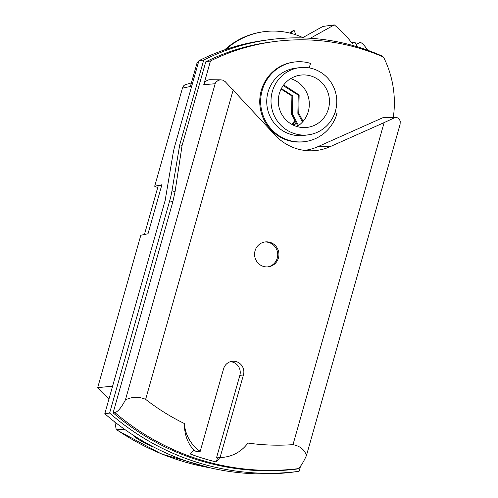 <?xml version="1.0" encoding="UTF-8"?>
<svg xmlns="http://www.w3.org/2000/svg" width="498" height="498" viewBox="0 0 498 498"><rect width="100%" height="100%" fill="white"/><g stroke="black" fill="none" stroke-linecap="round" stroke-linejoin="round"><path stroke-width="0.75" d="M302.286 37.916L322.872 26.438L334.301 24.9A116.669 113.208 -97.7 0 1 352.291 43.482L354.837 42.062L351.526 42.504M308.405 134.821L304.135 135.4A33.87 32.868 -97.7 0 1 270.8 117.895A33.87 32.868 -97.7 0 1 295.102 68.257L299.373 67.684A33.87 32.868 82.3 0 0 275.07 117.323A33.87 32.868 82.3 0 0 308.405 134.821A33.87 32.868 82.3 0 0 332.708 85.183A33.87 32.868 82.3 0 0 299.373 67.684M299.46 124.861L296.627 126.442M281.096 89.123L291.921 95.965L291.548 114.204L297.723 125.826M296.472 123.473L293.403 125.185M290.589 78.653A26.344 25.56 -97.7 0 1 309.071 100.559A26.344 25.56 -97.7 0 1 297.038 126.567M296.316 123.18L293.036 125.004M292.17 124.562A26.344 25.56 82.3 0 0 295.208 121.095M291.679 124.288A26.344 25.56 82.3 0 0 294.86 120.435M326.302 88.756A26.344 25.56 82.3 0 0 300.375 75.142A26.344 25.56 82.3 0 0 278.513 104.325A26.344 25.56 82.3 0 0 306.743 127.444A26.344 25.56 82.3 0 0 307.403 127.364A26.344 25.56 82.3 0 0 326.302 88.756M357.365 46.812L354.837 42.062M310.31 38.278L334.301 24.9M281.364 88.6L292.824 95.846L291.921 95.965M292.824 95.846L292.451 114.086L291.548 114.204M292.451 114.086L298.47 125.415M283.711 84.909L299.142 94.994L298.769 113.233L303.083 121.35M283.978 85.413L283.269 85.513M283.194 85.612L298.24 95.118L297.866 113.357L302.479 122.035M299.142 94.994L298.24 95.118M298.769 113.233L297.866 113.357M334.93 112.685L337.046 113.332A40.145 38.95 -97.7 0 1 304.969 141.613A40.145 38.95 -97.7 0 1 261.014 107.02A40.145 38.95 -97.7 0 1 294.268 62.045A40.145 38.95 -97.7 0 1 310.497 63.389L309.221 67.89M304.969 141.613L304.066 141.737A40.145 38.95 -97.7 0 1 260.112 107.145A40.145 38.95 -97.7 0 1 293.366 62.163L294.268 62.045M356.163 44.559L359.718 42.579A15.052 3.405 60.9 0 1 367.711 50.242M225.968 49.377A74.27 72.061 -97.7 0 1 263.909 31.698A74.27 72.061 -97.7 0 1 302.852 37.599M224.735 49.8A74.27 72.061 -97.7 0 1 263.006 31.816L263.909 31.698M295.781 34.785A50.18 48.692 82.3 0 0 294.119 30.465A50.18 48.692 82.3 0 0 290.409 33.204M289.836 33.061A50.18 48.692 82.3 0 1 293.216 30.59L294.119 30.465M109.012 398.842C104.045 394.466 100.272 390.737 97.689 387.662L140.822 235.249L148.012 233.786L161.881 184.77L154.685 186.24L182.449 88.127L183.656 85.818L184.889 84.828L191.4 82.886M161.738 185.281L158.152 186.015L144.426 234.514M157.717 187.541A25.093 2.478 15.8 0 1 154.685 186.24M216.474 457.961L239.837 375.405L243.447 374.919A10.663 10.346 82.3 0 0 232.087 361.299A10.663 10.346 82.3 0 0 223.565 368.806L200.202 451.362A36.379 35.302 -97.7 0 1 184.347 423.518A224.075 217.421 -97.7 0 1 145.64 399.346C138.737 396.464 131.989 396.663 125.396 399.938L215.541 82.363L218.466 80.234L220.726 79.842L222.731 80.141L225.09 81.516L274.971 134.995A50.454 48.953 82.3 0 0 310.192 150.813A50.454 48.953 82.3 0 0 330.087 146.686L384.132 122.601L292.998 444.646A224.075 217.421 -97.7 0 1 247.904 443.058A36.379 35.302 -97.7 0 1 224.417 457.17A36.379 35.302 -97.7 0 1 220.085 457.475L216.474 457.961A36.379 35.302 82.3 0 0 219.836 457.774L221 457.631M219.693 457.793L216.325 462.001A246.834 239.501 -97.7 0 1 190.361 454.02L193.871 449.794A36.379 35.302 82.3 0 0 196.592 451.848L200.202 451.362M184.347 423.518C184.428 434.517 187.559 443.282 193.728 449.812M125.396 399.938C121.369 407.619 117.858 411.821 114.876 412.549L113.114 412.83L172.831 201.796L175.059 191.693L182.081 145.503L205.761 61.833L210.48 60.949A217.035 210.586 -97.7 0 1 273.776 41.639A217.035 210.586 -97.7 0 1 383.491 57.052A98.523 95.597 -97.7 0 1 393.289 117.441M113.114 412.83A248.396 241.02 -97.7 0 0 296.266 469.135L297.617 468.724C299.921 467.79 302.859 463.414 306.438 455.589L400.106 124.313L400.224 121.493L399.651 119.738L398.593 118.393L396.881 117.553L382.389 117.914A6.941 6.735 -97.7 0 1 385.128 117.347L396.128 117.472M292.998 444.646C300.17 446.09 304.645 449.738 306.438 455.589M124.612 429.338L116.264 429.774L114.833 422.036M112.598 386.155L97.689 387.662M182.449 88.127L190.373 86.509L197.108 62.711A217.035 210.586 -97.7 0 1 198.534 62.013M214.862 83.764L203.769 84.672L210.48 60.949M255.057 250.793A12.543 12.17 -97.7 0 1 265.079 241.953A12.543 12.17 -97.7 0 1 278.812 252.76A12.543 12.17 -97.7 0 1 268.422 266.816A12.543 12.17 -97.7 0 1 255.057 250.793M243.447 374.919L220.085 457.475M384.132 122.601L394.235 117.908M304.34 150.384A48.76 47.31 82.3 0 0 317.817 146.698L382.389 117.914M203.769 84.672A6.941 6.735 -97.7 0 1 210.256 79.724L220.832 79.842M205.761 61.833A217.035 210.586 -97.7 0 1 269.748 42.181L273.776 41.639M179.741 144.787L203.719 60.059A219.543 213.02 -97.7 0 1 269.412 39.691L264.6 40.338A219.543 213.02 82.3 0 0 198.907 60.706L175.234 144.37A25.093 5.54 -72.9 0 0 172.924 154.448L165.162 200.408L104.804 413.714A250.905 243.454 82.3 0 0 294.268 471.955L299.08 471.307A250.905 243.454 -97.7 0 1 109.616 413.066L169.675 200.825A25.093 5.54 -72.9 0 0 171.984 190.746L179.741 144.787L182.081 145.503M104.804 413.714L109.616 413.066M299.08 471.307L300.537 466.159M269.412 39.691A219.543 213.02 -97.7 0 1 382.041 56.013A101.617 98.598 -97.7 0 1 382.308 56.542M198.907 60.706L203.719 60.059M153.82 447.129C146.045 444.415 133.532 436.964 132.885 434.953M217.47 457.942L216.325 462.001M239.837 375.405A10.663 10.346 82.3 0 0 230.3 361.704M264.475 242.047A12.543 12.17 -97.7 0 1 277.61 252.922A12.543 12.17 -97.7 0 1 267.818 266.884M297.617 468.724A248.172 240.802 -97.7 0 1 114.876 412.549M210.262 467.865A246.423 239.102 -97.7 0 1 117.136 429.998M233.226 89.827L145.64 399.346M317.817 146.698L330.087 146.686M169.675 200.825L172.831 201.796M171.984 190.746L175.059 191.693M220.801 457.656L224.417 457.17M210.722 467.971L161.526 454.014L116.264 429.774"/></g></svg>
